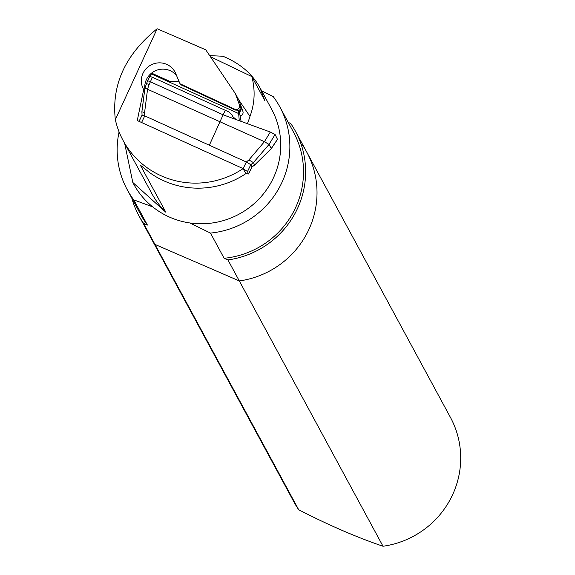<?xml version="1.0" encoding="UTF-8"?>
<svg xmlns="http://www.w3.org/2000/svg" width="575" height="575" viewBox="0 0 575 575"><rect width="100%" height="100%" fill="white"/><g stroke="black" fill="none" stroke-linecap="round" stroke-linejoin="round"><path stroke-width="0.86" d="M131.812 198.138A88.945 86.897 -28.4 0 0 138.949 215.805L150.327 236.799A88.945 86.897 -28.4 0 0 154.984 244.418L143.606 223.416L147.423 225.069L133.774 199.87L152.72 206.878A78.473 76.676 -28.4 0 0 189.843 222.956L210.479 233.083L224.128 258.283L227.937 259.936L239.315 280.938A88.945 86.897 -28.4 0 0 306.741 152.088A88.945 86.897 -28.4 0 0 302.083 144.469M227.937 259.936A88.945 86.897 -28.4 0 0 295.363 131.086A88.945 86.897 -28.4 0 0 290.706 123.474L288.233 122.396M138.949 215.805A88.945 86.897 -28.4 0 0 143.606 223.416M210.479 233.083A86.803 84.812 -28.4 0 0 279.838 106.9A86.803 84.812 -28.4 0 0 273.247 96.622L261.668 90.85M154.984 244.418L239.315 280.938L383.015 546.25A88.945 86.897 -28.4 0 0 450.433 417.4L306.741 152.088A88.945 86.897 -28.4 0 1 239.315 280.938L154.984 244.418L298.677 509.73A88.945 86.897 -28.4 0 1 294.019 502.119L150.327 236.799A88.945 86.897 -28.4 0 0 154.984 244.418M240.257 115.812A3.364 3.285 151.6 0 0 242.909 111.399L238.783 99.906L249.96 116.43A78.473 76.676 151.6 0 1 247.387 123.675M144.778 88.457A17.94 17.523 151.6 0 1 156.048 70.488A17.94 17.523 151.6 0 1 176.539 75.533M123.143 140.58A84.079 82.153 -28.4 0 1 115.338 119.643L157.14 28.75L205.749 49.802L235.376 93.603L239.502 105.096A3.364 3.285 -28.4 0 1 234.873 109.25L179.997 83.749L175.662 73.435A17.94 17.523 -28.4 0 0 174.929 71.918A17.94 17.523 -28.4 0 0 150.815 65.054A17.94 17.523 -28.4 0 0 143.391 89.003A17.94 17.523 -28.4 0 0 143.692 89.549L137.267 120.549L243.11 168.604A84.079 82.153 -28.4 0 1 123.143 140.58L151.807 193.502A84.079 82.153 151.6 0 0 165.859 212.268L132.818 182.469L124.66 143.383M115.338 119.643C111.435 84.805 125.372 54.51 157.14 28.75M144.196 90.469L143.692 89.549M140.401 165.197L150.025 172.895A84.079 82.153 -28.4 0 0 245.841 173.643L243.11 168.604M239.71 113.146L241.018 108.222L240.63 109.279L239.071 110.278L235.312 110.055L180.435 84.561L179.997 83.749M210.421 56.702L251.821 76.576C255.401 90.182 254.783 103.471 249.96 116.43M140.573 165.32A78.473 76.676 -28.4 0 1 140.379 165.226L165.859 212.268M132.803 182.476L133.659 184.057A78.473 76.676 -28.4 0 0 152.72 206.878M189.843 222.956A78.473 76.676 -28.4 0 0 265.995 190.533A78.473 76.676 -28.4 0 0 271.666 109.308L259.785 87.371C252.109 73.636 239.818 63.257 222.899 56.235L209.695 55.631M251.821 76.576L264.852 100.632L259.785 87.371M119.09 131.898A86.803 84.812 -28.4 0 0 127.183 189.585A86.803 84.812 -28.4 0 0 133.774 199.87M224.128 258.283A86.803 84.812 -28.4 0 0 293.487 132.099L279.838 106.9M127.183 189.585L140.825 214.784A86.803 84.812 -28.4 0 0 147.423 225.069M238.783 99.906L235.376 93.603M141.896 111.73L144.914 88.155L146.452 83.849A3.364 0.424 25.7 0 1 146.438 83.756A3.364 0.424 25.7 0 1 149.126 84.59L147.595 88.895L144.577 112.571L144.756 115.891L246.33 162.013L250.808 164.68L251.965 166.822L254.416 165.133M245.503 173.032A4.485 0.568 25.7 0 0 248.623 173.923A4.485 0.568 25.7 0 0 248.608 173.808L247.444 171.666L250.808 164.68L253.403 162.596L269.043 144.426L275.094 134.478L270.3 132.027L236.268 119.614L232.839 116.667L231.998 114.763L228.994 111.988L152.418 77.244L149.73 76.417L147.567 80.903A3.364 0.424 -154.3 0 0 147.581 80.989L146.503 83.72M225.292 110.335L223.136 114.82L150.255 81.729A3.364 0.424 -154.3 0 0 147.567 80.903L144.9 88.076L141.881 111.773L144.577 112.571M149.126 84.59L152.418 77.244M144.9 88.076L219.973 121.756L223.136 114.82L236.268 119.614M209.343 145.223L219.973 121.756L264.421 141.694L248.91 159.922L246.33 162.013L243.132 168.655M179.364 82.239L177.596 81.442L169.726 81.557L151.872 73.449A67.261 11.522 114.4 0 0 151.405 73.938L150.025 76.374M238.79 110.357L238.654 113.555L151.405 73.938M241.083 121.375L239.099 110.263M251.879 167.002L254.667 165.097L271.134 148.702M248.623 173.923L251.987 166.944L248.608 173.808M243.441 169.215A4.485 0.568 25.7 0 1 247.444 171.666M275.094 134.478L277.466 139.315M270.3 132.027L264.421 141.694L269.043 144.426L271.263 148.522L277.603 139.114M248.91 159.922L253.403 162.596L254.675 164.946L271.271 148.652M233.048 117.027L232.437 115.568M238.654 113.555L239.272 120.707M141.579 122.504L144.756 115.891L142.075 115.151L141.903 111.83M151.872 73.449A33.63 5.757 -65.6 0 1 152.49 73.528L170.049 81.499M141.881 111.773L142.075 115.151L139.085 121.368M383.015 546.25C356.651 537.294 328.541 525.119 298.677 509.73M235.312 110.055L234.873 109.25M242.909 111.399L239.502 105.096M232.832 116.473L232.415 115.712M149.831 76.324L147.581 80.989M295.363 131.086L306.741 152.088M277.596 139.272L271.278 148.645M231.998 114.763L232.422 115.546M169.826 81.521L170.926 81.42M139.042 121.354L142.068 115.065"/></g></svg>
